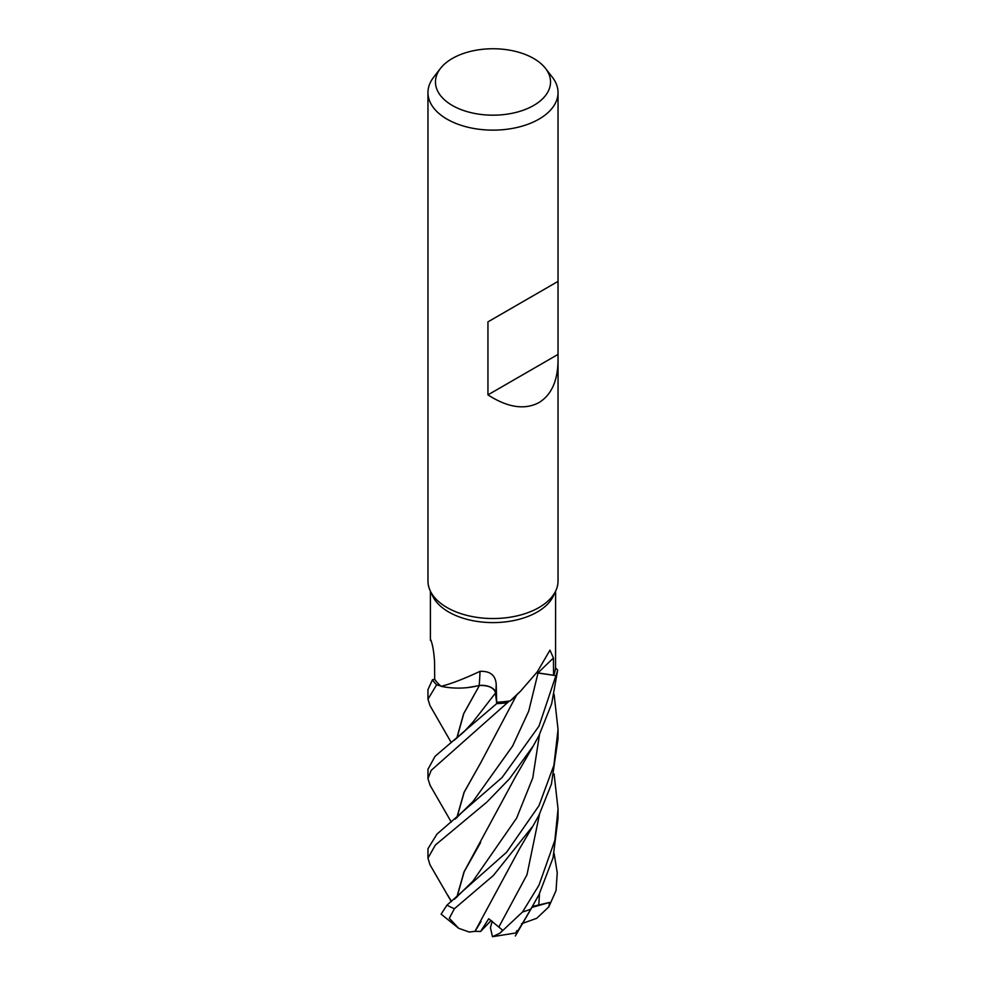 <?xml version="1.0" encoding="UTF-8"?>
<svg xmlns="http://www.w3.org/2000/svg" width="986" height="986" viewBox="0 0 986 986"><rect width="100%" height="100%" fill="white"/><g stroke="black" fill="none" stroke-linecap="round" stroke-linejoin="round"><path stroke-width="1.48" d="M510.243 700.861L520.509 691.211L514.372 697.336A49.719 28.705 180 0 1 510.243 700.861A62.599 36.137 180 0 1 509.38 700.997L506.521 702.796A64.953 37.505 180 0 1 496.759 703.56L495.231 691.691M479.775 685.492L467.709 687.587A49.719 28.705 180 0 1 441.099 686.318A62.599 36.137 180 0 1 440.606 685.886L436.761 684.876A64.953 37.505 180 0 1 432.484 679.748L427.961 689.608L427.961 699.16L436.625 684.839A65.039 37.554 180 0 1 432.41 679.761M558.039 360.482C557.756 380.904 551.396 394.942 538.985 402.584C524.712 410.151 507.691 407.588 487.947 394.881L487.947 321.867L558.039 281.392L558.039 580.988A65.039 37.554 180 0 1 555.845 590.651L553.491 595.766A62.599 36.137 180 0 1 537.271 612.01A62.599 36.137 180 0 1 476.756 621.365A62.599 36.137 180 0 1 432.509 595.766L430.155 590.651A65.039 37.554 180 0 1 427.961 580.988L427.961 92.585A65.039 37.554 180 0 1 433.63 77.253L440.483 68.404A57.533 33.216 180 0 1 452.315 58.482A57.533 33.216 180 0 1 545.517 68.404A57.533 33.216 180 0 1 533.685 105.453A57.533 33.216 180 0 1 460.376 109.323A57.533 33.216 180 0 1 440.483 68.404M431.326 641.282L430.746 639.791C432.62 644.462 433.889 651.734 434.543 661.594L434.703 679.28A62.599 36.137 180 0 0 440.606 685.886L436.761 684.876L440.606 685.899M441.099 686.318C451.021 683.853 463.999 678.861 480.022 671.343C490.313 670.924 495.724 675.385 496.229 684.765L496.661 702.192L495.588 692.973C493.9 687.624 488.366 685.147 478.974 685.504M430.081 785.287L427.961 778.644L431.141 770.399L509.38 700.997A62.599 36.137 180 0 1 496.661 702.192L496.759 703.56L435.072 756.287L427.961 769.314M520.509 691.211L537.259 671.91L549.966 650.168L553.454 658.044L553.565 675.25L538.06 672.908A1097.677 855.158 67.8 0 1 553.454 658.044M555.845 590.651A65.039 37.554 180 0 1 538.985 607.536A65.039 37.554 180 0 1 476.115 617.248A65.039 37.554 180 0 1 430.155 590.651M545.517 68.404L552.37 77.253A65.039 37.554 180 0 1 558.039 92.585A65.039 37.554 180 0 1 538.985 119.133A65.039 37.554 180 0 1 468.116 127.28A65.039 37.554 180 0 1 427.961 92.585M480.022 671.343A1100.672 118.591 113.1 0 1 479.171 685.455A14.05 8.11 180 0 1 495.724 692.961L496.661 702.192M479.171 685.455A49.719 28.705 180 0 1 467.709 687.587M456.777 738.206L463.605 713.79L479.369 685.553M434.678 679.243L432.484 679.748A64.953 37.505 180 0 0 436.761 684.876L436.625 684.839M451.12 901.278L429.921 864.648L427.961 858.116L435.381 845.014L486.813 802.148L509.54 778.743L533.327 745.86L538.997 735.556L551.655 703.831L557.669 670.098L555.525 667.904A62.599 36.137 180 0 0 555.562 667.386L555.599 591.193M536.667 672.748A14.05 8.11 180 0 1 538.06 672.908M537.949 673.031L555.833 675.62A64.953 37.505 180 0 0 557.608 670.024A64.953 37.505 180 0 1 555.833 675.62L538.023 673.044L555.919 675.632L538.985 726.164L502.096 777.51L436.934 834.131L427.961 848.712L427.961 858.116M555.525 667.904A62.599 36.137 180 0 1 553.565 675.25M538.036 672.994L536.606 672.822M557.842 281.503L487.947 321.867M557.842 354.529L487.947 394.881M451.268 742.581L429.97 705.569L427.961 699.16M506.422 702.858A65.039 37.554 180 0 1 496.759 703.597L495.588 692.973M554.095 773.924L558.039 808.939L554.871 840.282L538.997 885.132L522.518 912.001L499.914 933.2L502.601 930.192L488.736 918.742L480.626 931.45L475.005 931.351L480.995 921.503M516.676 930.735C514.593 936.244 519.314 929.022 530.838 909.08L538.985 894.696L553.023 857.943L558.039 818.442L558.039 808.939M538.985 805.661L506.607 852.237L447.003 905.086L441.112 914.121L458.601 928.257L449.308 918.262L454.386 908.747L493.431 875.432L533.106 825.763L538.985 815.175L551.408 784.178L558.039 738.822L558.039 729.443L553.922 765.198L538.985 805.661M456.937 738.07L463.79 713.605L479.406 685.517M495.551 692.924L472.935 722.109L464.184 731.624L454.028 740.4M475.055 931.302L469.274 932.053L458.601 928.257M474.944 931.4L520.164 847.677L533.093 825.763M480.675 762.856L464.196 792.214L456.937 817.702M456.764 817.838L464.049 792.325L480.786 762.671L516.602 695.081M496.759 703.56A64.953 37.505 180 0 0 506.521 702.796L509.392 700.997M554.095 694.317L558.039 729.443M456.937 897.211L464.221 871.649L480.589 842.549M451.502 901.561L447.977 895.522M456.764 897.346L463.962 872.006L515.37 776.968L533.327 745.86M554.107 853.457L557.238 872.672L556.055 890.531L548.808 906.886L549.584 902.437L532.452 906.467M480.626 931.45L491.176 920.48M549.584 902.437L531.873 907.428M557.669 670.098A65.039 37.554 180 0 1 555.919 675.632M499.914 933.2L492.458 936.7L490.424 927.629L492.199 921.244M548.808 906.886L536.766 918.274L521.495 923.771M495.724 692.961A1097.677 118.258 113.1 0 0 496.229 684.765M530.838 909.08A65.039 37.554 180 0 1 522.518 912.001M454.386 908.747A65.039 37.554 180 0 1 447.003 905.086M498.978 926.778L527.005 874.718L539.502 814.177M473.058 801.433L512.621 746.02L528.706 711.165L538.023 673.044M472.873 881.139L516.652 818.084L532.748 777.966L539.502 734.558M538.787 905.074L539.502 893.686M430.401 640.358L430.401 591.193M558.039 281.392L558.039 92.585M427.961 769.105L427.961 778.644M473.07 801.408L455.224 819.095M429.871 784.942L451.305 822.114M472.886 881.114L454.398 899.281M515.321 936.01L533.081 905.419M492.458 936.7L517.046 932.768"/></g></svg>
